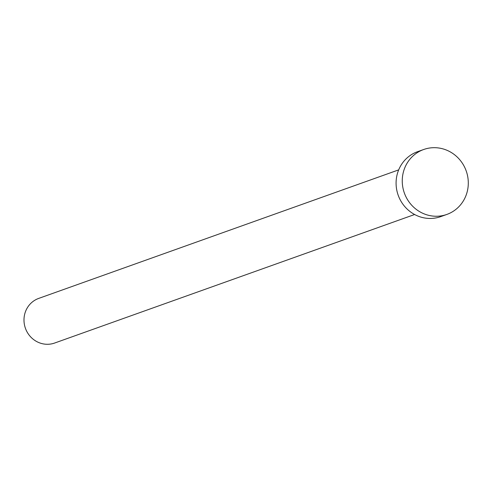 <?xml version="1.0" encoding="UTF-8"?>
<svg xmlns="http://www.w3.org/2000/svg" width="492" height="492" viewBox="0 0 492 492"><rect width="100%" height="100%" fill="white"/><g stroke="black" fill="none" stroke-linecap="round" stroke-linejoin="round"><path stroke-width="0.74" d="M414.621 214.506L54.655 343.029A23.696 22.577 -109.6 0 1 49.157 344.216A23.696 22.577 -109.6 0 1 24.6 325.464A23.696 22.577 -109.6 0 1 38.72 298.398L398.68 169.875M446.865 214.426L440.697 216.634A34.465 32.835 -109.6 0 1 432.702 218.35A34.465 32.835 -109.6 0 1 396.983 191.087A34.465 32.835 -109.6 0 1 417.517 151.708L423.686 149.506A34.465 32.835 -109.6 0 1 431.681 147.785A34.465 32.835 -109.6 0 1 467.4 175.054A34.465 32.835 -109.6 0 1 446.865 214.426A34.465 32.835 -109.6 0 1 438.87 216.148A34.465 32.835 -109.6 0 1 403.151 188.885A34.465 32.835 -109.6 0 1 423.686 149.506"/></g></svg>
